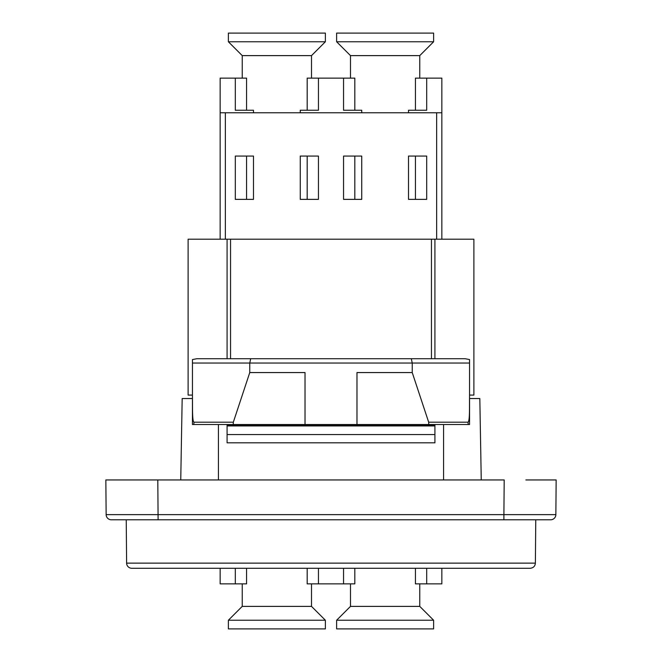 <?xml version="1.0" encoding="UTF-8"?>
<svg xmlns="http://www.w3.org/2000/svg" width="662" height="662" viewBox="0 0 662 662"><rect width="100%" height="100%" fill="white"/><g stroke="black" fill="none" stroke-linecap="round" stroke-linejoin="round"><path stroke-width="0.99" d="M419.766 78.133L419.766 55.616L350.488 55.616L350.488 78.133M419.766 55.616L433.618 41.764L336.627 41.764L350.488 55.616M433.618 41.764L433.618 33.1L336.627 33.1L336.627 41.764M415.43 110.24L415.43 78.133L441.844 78.133L441.844 112.772L220.156 112.772L220.156 239.205M220.156 112.772L220.156 78.133L246.57 78.133L246.57 110.24M307.185 110.24L307.185 78.133L354.815 78.133L354.815 110.24M354.815 568.277L354.815 583.867L307.185 583.867L307.185 568.277M246.57 568.277L246.57 583.867L220.156 583.867L220.156 568.277M441.844 568.277L441.844 583.867L415.43 583.867L415.43 568.277M350.488 583.867L350.488 606.384L419.766 606.384L419.766 583.867M350.488 606.384L336.627 620.236L433.618 620.236L419.766 606.384M336.627 620.236L336.627 628.9L433.618 628.9L433.618 620.236M242.234 583.867L242.234 606.384L311.512 606.384L311.512 583.867M242.234 606.384L228.382 620.236L325.373 620.236L311.512 606.384M228.382 620.236L228.382 628.9L325.373 628.9L325.373 620.236M318.447 156.066L318.447 199.37L300.258 199.37L300.258 156.066L318.447 156.066L318.447 199.37M235.308 156.066L253.496 156.066L253.496 199.37L235.308 199.37L235.308 156.066L235.308 199.37M343.553 199.37L343.553 156.066L361.742 156.066L361.742 199.37L343.553 199.37L343.553 156.066M408.504 156.066L426.692 156.066L426.692 199.37L408.504 199.37L408.504 156.066M441.844 239.205L441.844 112.772M408.504 112.772L408.504 110.24L426.692 110.24L426.692 78.133L426.692 110.24M343.553 110.24L343.553 78.133L343.553 110.24L361.742 110.24L361.742 112.772M235.308 110.24L235.308 78.133L235.308 110.24L253.496 110.24L253.496 112.772M300.258 112.772L300.258 110.24L318.447 110.24L318.447 78.133L318.447 110.24M426.692 156.066L426.692 199.37M235.308 568.277L235.308 583.867L235.308 568.277M426.692 583.867L426.692 568.277L426.692 583.867M318.447 583.867L318.447 568.277L318.447 583.867M343.553 568.277L343.553 583.867L343.553 568.277M415.43 156.066L415.43 199.37M354.815 156.066L354.815 199.37M246.57 156.066L246.57 199.37M307.185 156.066L307.185 199.37M469.557 395.082L473.884 395.082L473.884 239.205L431.459 239.205L431.459 358.713M192.443 395.082L188.116 395.082L188.116 239.205L227.083 239.205L227.083 358.713M230.542 358.713L230.542 239.205L227.083 239.205M230.542 239.205L431.459 239.205M227.083 424.524L227.083 425.12L230.542 425.393L431.459 425.393L434.917 425.12L434.917 424.524M434.917 358.713L434.917 239.205M227.083 434.57L434.917 434.57L434.917 442.812L227.083 442.812L227.083 425.12M227.083 425.939L434.917 425.939L434.917 434.57M434.917 425.939L434.917 425.12M158.102 519.786L157.804 479.95L105.846 479.95L106.143 514.639A5.197 5.197 0 0 0 111.34 519.786L550.66 519.786A5.197 5.197 0 0 0 555.857 514.639L556.154 479.95L525.851 479.95M136.149 479.95L504.196 479.95L503.898 514.639L106.143 514.639L105.846 479.95M172.799 479.95L180.751 479.95L182.174 398.549L192.443 398.549L192.443 424.524L193.817 424.524L193.974 422.19C192.112 421.305 192.601 406.054 192.443 396.43L192.443 424.524M443.581 479.95L443.581 424.524M411.309 358.713L412.236 363.041L469.557 363.041L469.557 359.565L465.113 358.713L196.887 358.713L192.443 359.565L192.443 363.041L249.764 363.041L249.764 372.565L233.33 422.19L193.974 422.19M250.691 358.713L249.764 363.041L412.236 363.041L412.236 372.565L428.67 422.19L468.026 422.19L468.183 424.524L469.557 424.524L469.557 396.43C469.35 407.006 469.954 420.742 468.026 422.19M192.443 396.43L192.443 363.041M469.557 363.041L469.557 396.43M192.501 424.524L233.223 424.524L233.33 422.19M428.67 422.19L428.777 424.524L356.983 424.524L356.983 372.565L412.236 372.565M469.557 398.549L479.826 398.549L481.249 479.95M356.983 424.524L233.223 424.524M249.764 372.565L305.017 372.565L305.017 424.524M428.777 424.524L469.557 424.524M126.616 563.13A5.197 5.197 0 0 0 131.812 568.277L530.188 568.277C533.349 567.955 535.086 566.233 535.384 563.13L126.616 563.13L126.235 519.786M535.765 519.786L535.384 563.13M218.419 424.524L218.419 479.95M556.154 479.95L555.857 514.639L503.898 514.639L503.898 519.786M311.512 78.133L311.512 55.616L242.234 55.616L242.234 78.133M311.512 55.616L325.373 41.764L228.382 41.764L242.234 55.616M325.373 41.764L325.373 33.1L228.382 33.1L228.382 41.764M225.353 239.205L225.353 112.772M436.647 112.772L436.647 239.205M230.542 425.393L230.542 424.524M431.459 424.524L431.459 425.393"/></g></svg>
